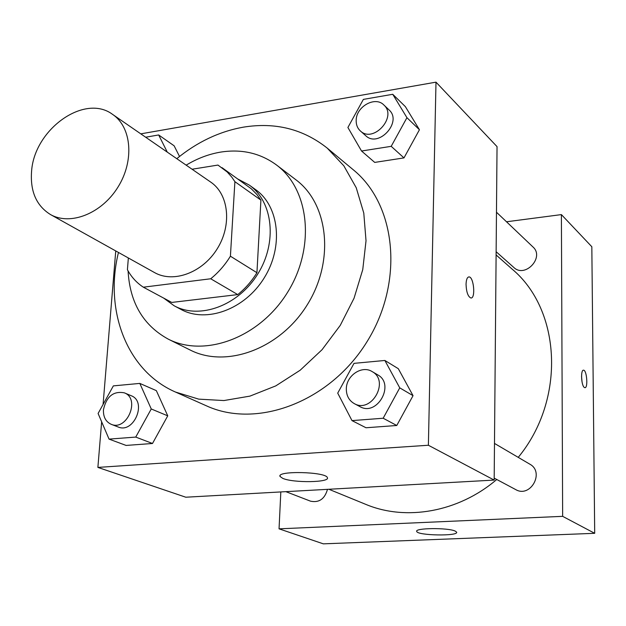 <?xml version="1.0" encoding="UTF-8"?>
<svg xmlns="http://www.w3.org/2000/svg" width="626" height="626" viewBox="0 0 626 626"><rect width="100%" height="100%" fill="white"/><g stroke="black" fill="none" stroke-linecap="round" stroke-linejoin="round"><path stroke-width="0.94" d="M31.582 171.281C34.273 129.292 84.666 93.211 112.672 114.456C131.703 127.234 134.488 160.827 117.954 187.127C101.678 213.576 70.315 225.939 50.448 214.522C36.378 205.743 30.087 191.329 31.582 171.281M112.672 114.456L210.766 182.127C228.85 194.295 232.105 225.117 217.199 248.835C202.519 272.701 173.433 283.406 154.52 272.568L50.448 214.522M221.995 167.643L251.323 188.802L256.95 194.545L260.909 200.117L256.934 272.717C251.699 281.23 245.306 288.523 237.755 294.596L171.751 302.436L143.338 287.185L210.712 278.773C218.458 272.498 225.024 264.97 230.415 256.198L234.899 181.681L231.745 177.072L227.183 171.962L217.958 165.068L192.072 169.231M128.353 257.975L127.414 269.728C131.358 277.005 136.664 282.827 143.338 287.185M163.683 298.109L174.153 305.778C199.655 319.808 238.295 305.676 257.748 274.055C277.506 242.622 273.092 201.721 249.226 185.053L238.224 179.232M249.226 185.053L255.533 189.576C279.306 206.173 283.742 246.824 264.133 278.022C244.821 309.416 206.4 323.407 181 309.432L174.153 305.778M237.755 294.596L210.712 278.773M260.909 200.117L234.899 181.681M256.934 272.717L230.415 256.198M128.08 270.917C129.84 302.663 143.237 325.403 168.261 339.135C204.96 357.962 259.688 337.602 287.451 292.522C315.598 247.693 309.659 189.608 276.535 165.014C260.322 153.12 241.683 148.816 220.602 152.11C208.716 154.113 197.237 158.464 186.165 165.154M168.261 339.135L190.171 350.02C226.409 368.589 280.135 348.846 307.241 304.831C334.73 261.058 328.673 204.139 295.996 179.85L276.535 165.014M118.463 252.458C104.119 310.473 126.812 370.936 175.523 392.064L198.732 399.138L223.897 400.554L249.954 396.117L275.776 385.89L300.183 370.216L322.022 349.738L340.262 325.371L354.05 298.226L362.759 269.587L366.022 240.767L363.784 213.083L356.233 187.745L343.83 165.804L327.226 148.112C303.078 128.972 275.08 121.992 243.232 127.18C219.319 131.499 197.174 142 176.782 158.683M327.226 148.112L353.22 169.732C396.516 204.796 404.302 282.24 366.875 341.921C329.902 401.884 257.004 429.146 206.408 405.82L175.523 392.064M361.538 151.015L374.716 162.408L403.981 157.901L419.436 129.746L405.366 106.631L392.745 94.291L363.37 99.393L347.899 127.485L361.538 151.015L391.203 146.327L406.939 117.688L392.745 94.291M351.992 420.609L366.022 427.761L396.767 425.492L413.043 395.663L398.3 368.683L384.873 360.466L354.019 363.354L337.719 393.128L351.992 420.609L383.167 418.238L399.748 387.862L384.873 360.466M101.647 421.799L97.883 467.411L428.387 445.25L435.993 82.155L140.78 133.854M115.747 250.94L103.079 404.466M174.13 145.803L179.521 156.477L174.13 145.803L158.668 134.958L145.662 137.219M109.049 439.116L126.108 445.43L152.501 443.49L167.745 415.836L156.344 390.64L139.817 383.409L113.353 385.882L98.094 413.481L109.049 439.116L135.748 437.081L151.257 408.966L139.817 383.409M97.883 467.411L185.797 497.216L494.172 480.079L497.036 146.617L435.993 82.155M494.172 480.079L428.387 445.25M282.788 478.381L280.057 476.488C276.269 470.509 326.279 471.738 327.367 477.661C330.317 482.536 293.398 483.092 282.788 478.381M466.049 284.314C466.237 279.548 467.231 277.083 469.023 276.911C473.843 276.786 475.783 298.805 470.869 297.984C467.982 296.646 466.378 292.084 466.049 284.314M468.764 276.919L469.015 276.919C473.835 276.786 475.776 298.813 470.862 297.992M496.105 254.946L512.013 269.016C561.123 309.831 566.021 399.443 518.234 457.363M496.754 479.493C458.334 512.256 405.938 521.278 365.678 504.329L328.877 489.266M285.855 491.66L310.512 501.168C319.08 502.944 324.738 499 327.484 489.344M496.473 212.222L532.969 246.973C544.823 257.286 525.073 278.453 513.86 267.498L496.136 251.722M494.493 443.427L529.831 464.179C544.925 472.16 530.457 498.288 515.738 489.602L494.196 478.123M561.397 214.601L506.512 221.776L561.397 214.601L562.649 516.34L561.397 214.601L591.828 246.738L594.7 533.313L562.649 516.34L279.047 528.837L562.649 516.34M279.047 528.837L280.824 491.942L279.047 528.837L323.337 543.845L594.7 533.313M124.363 392.846L131.186 395.718C147.368 401.579 133.901 433.974 118.142 426.979L111.217 424.311C105.739 421.783 103.157 416.908 103.454 409.678C106.475 396.422 113.439 390.812 124.363 392.846C140.607 398.723 127.039 431.337 111.217 424.311M126.108 445.43L152.501 443.49L167.745 415.836L151.257 408.966M167.745 415.836L156.344 390.64M152.501 443.49L135.748 437.081M372.087 371.554L377.65 374.817C395.429 384.145 377.173 416.869 359.903 406.603L354.199 403.567C348.925 400.46 346.295 395.53 346.327 388.785C346.327 375.53 361.961 365.005 372.087 371.554C389.951 380.921 371.554 413.888 354.199 403.567M366.022 427.761L396.767 425.492L413.043 395.663L399.748 387.862M413.043 395.663L398.3 368.683M396.767 425.492L383.167 418.238M167.267 152.118L158.668 134.958M383.824 104.957L389.036 109.918C402.729 121.749 378.566 148.362 365.709 135.693L360.349 130.928C357.477 128.26 356.084 124.754 356.178 120.403C356.053 106.639 375.217 95.841 383.824 104.957C397.58 116.835 373.26 143.651 360.349 130.928M374.716 162.408L403.981 157.901L419.436 129.746L406.939 117.688M419.436 129.746L405.366 106.631M403.981 157.901L391.203 146.327M455.188 531.075L456.612 532.131C458.913 536.318 417.401 535.606 416.752 531.466C414.287 527.937 447.981 527.562 455.188 531.075M584.293 387.424C581.225 385.467 580.537 369.512 583.542 370.193C586.828 370.005 588.237 388.292 584.88 387.674L584.293 387.424M582.031 381.883L581.538 376.375M280.096 475.666L280.057 476.488M416.752 531.466L416.76 531.059"/></g></svg>

